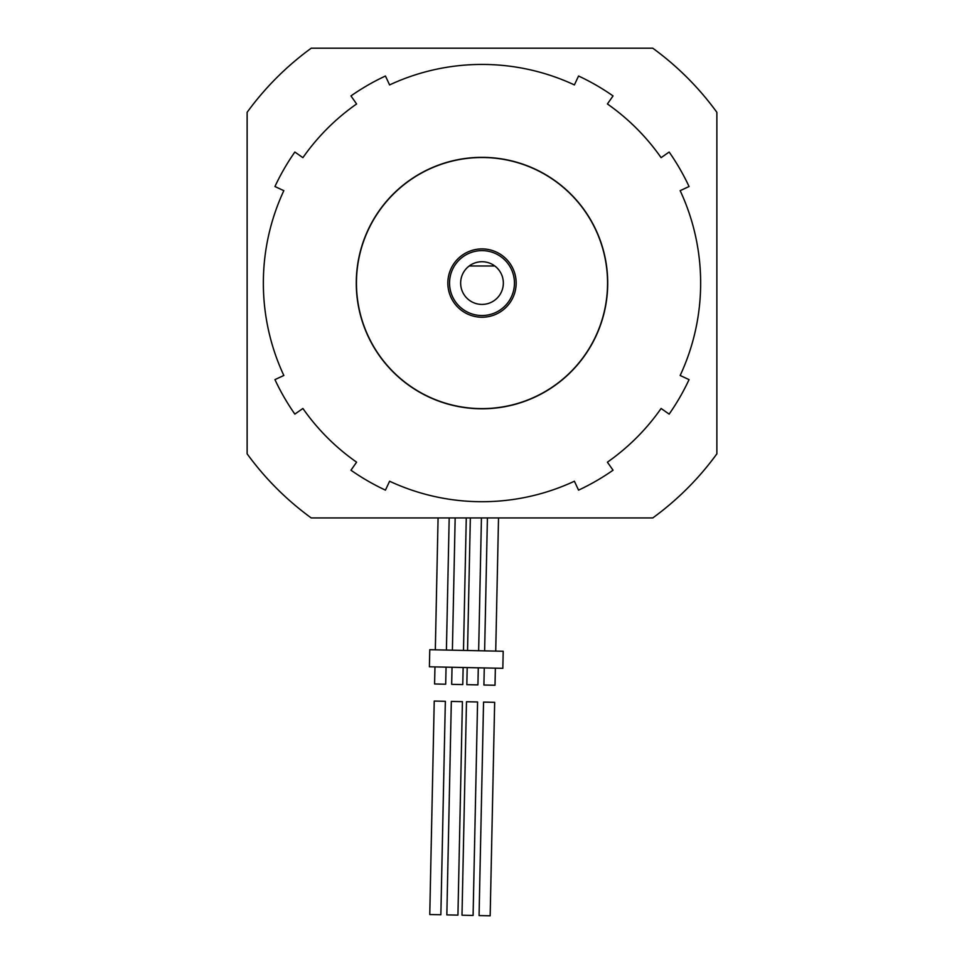 <?xml version="1.0" encoding="UTF-8"?>
<svg xmlns="http://www.w3.org/2000/svg" width="964" height="964" viewBox="0 0 964 964"><rect width="100%" height="100%" fill="white"/><g stroke="black" fill="none" stroke-linecap="round" stroke-linejoin="round"><path stroke-width="1.45" d="M429.763 914.535L440.861 914.764L445.344 701.298L434.234 701.057L429.763 914.535M452.032 667.257L451.67 684.344L462.78 684.573L463.13 667.498M502.834 668.329L429.402 666.787L429.763 649.712L503.196 651.254L502.834 668.329M434.957 666.907L434.595 683.982L440.15 684.103L445.693 684.211L446.055 667.136M467.191 667.582L466.829 684.657L472.384 684.777L477.927 684.886L478.289 667.811M484.265 667.944L483.904 685.018L489.459 685.139L495.014 685.247L495.363 668.173M446.838 914.896L457.936 915.125L462.419 701.647L451.321 701.418L446.838 914.896M461.997 915.21L473.095 915.439L477.578 701.973L466.48 701.732L461.997 915.21M479.072 915.571L490.17 915.8L494.653 702.322L483.554 702.093L479.072 915.571M652.761 48.2A290.381 290.381 0 0 1 716.867 112.306L716.867 453.839A290.381 290.381 0 0 1 652.761 517.945L311.239 517.945A290.381 290.381 0 0 1 247.133 453.839L247.133 112.306A290.381 290.381 0 0 1 311.239 48.2L652.761 48.2M607.549 283.067A125.549 125.549 0 0 0 482 157.518A125.549 125.549 0 0 0 356.451 283.067A125.549 125.549 0 0 0 482 408.616A125.549 125.549 0 0 0 607.549 283.067A125.549 125.549 0 0 1 482 408.616A125.549 125.549 0 0 1 356.451 283.067A125.549 125.549 0 0 1 482 157.518A125.549 125.549 0 0 1 607.549 283.067M680.162 190.667A218.647 218.647 0 0 1 680.162 375.478L689.055 379.623A228.468 228.468 0 0 1 669.149 414.11L661.099 408.483A218.647 218.647 0 0 1 607.404 462.178L613.044 470.215A228.468 228.468 0 0 1 578.557 490.134L574.399 481.229A218.647 218.647 0 0 1 389.601 481.229L385.443 490.134A228.468 228.468 0 0 1 350.956 470.215L356.596 462.178A218.647 218.647 0 0 1 302.901 408.483L294.851 414.11A228.468 228.468 0 0 1 274.945 379.623L283.838 375.478A218.647 218.647 0 0 1 283.838 190.667L274.945 186.522A228.468 228.468 0 0 1 294.851 152.035L302.901 157.662A218.647 218.647 0 0 1 356.596 103.967L350.956 95.918A228.468 228.468 0 0 1 385.443 76.011L389.601 84.916A218.647 218.647 0 0 1 574.399 84.916L578.557 76.011A228.468 228.468 0 0 1 613.044 95.918L607.404 103.967A218.647 218.647 0 0 1 661.099 157.662L669.149 152.035A228.468 228.468 0 0 1 689.055 186.522L680.162 190.667M365.85 331.182A125.718 125.718 0 0 1 433.884 166.917A125.718 125.718 0 0 1 598.15 234.963A125.718 125.718 0 0 1 530.116 399.217A125.718 125.718 0 0 1 365.85 331.182M450.441 296.141A34.162 34.162 0 0 0 495.074 314.638A34.162 34.162 0 0 0 513.559 269.992A34.162 34.162 0 0 0 468.926 251.508A34.162 34.162 0 0 0 450.441 296.141M501.726 274.897A21.353 21.353 0 0 1 490.17 302.792M482 304.419A21.353 21.353 0 0 0 494.809 265.992L469.191 265.992A21.353 21.353 0 0 1 494.809 265.992A21.353 21.353 0 0 0 461.744 289.827A21.353 21.353 0 0 0 482 304.419A21.353 21.353 0 0 1 462.274 291.248M452.02 295.49A32.451 32.451 0 0 0 494.424 313.059A32.451 32.451 0 0 0 511.98 270.655A32.451 32.451 0 0 0 469.576 253.086A32.451 32.451 0 0 0 452.02 295.49M463.491 650.423L466.275 517.945M435.318 649.82L438.078 517.945M446.416 650.061L449.188 517.945M452.393 650.182L455.165 517.945M467.552 650.507L470.336 517.945M478.65 650.736L481.434 517.945M484.627 650.857L487.41 517.945M495.725 651.098L498.521 517.945"/></g></svg>
